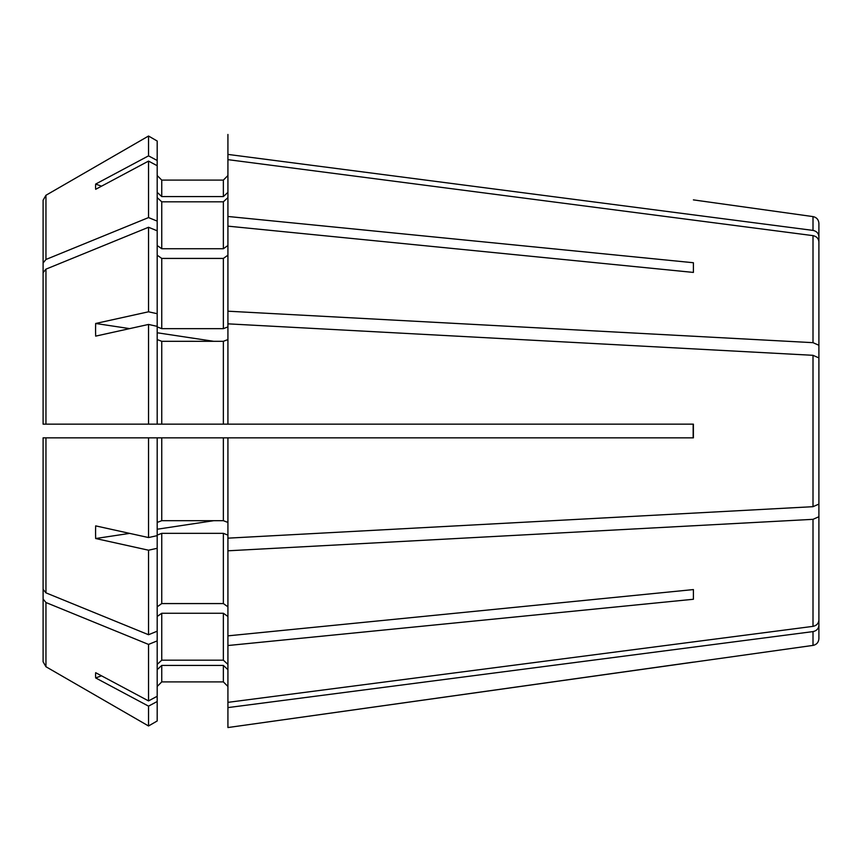 <?xml version="1.0" encoding="UTF-8"?>
<svg xmlns="http://www.w3.org/2000/svg" width="862" height="862" viewBox="0 0 862 862"><rect width="100%" height="100%" fill="white"/><g stroke="black" fill="none" stroke-linecap="round" stroke-linejoin="round"><path stroke-width="1.29" d="M43.1 477.214L43.1 661.79L45.955 666.735A1796629.211 1796629.211 0 0 0 148.533 725.976L157.186 720.977L157.186 701.517L148.533 706.14L148.533 725.976L157.186 720.977M161.754 665.421L161.754 681.896L157.186 686.464L161.754 681.896L223.355 681.896L227.924 686.464L223.355 681.896L223.355 665.421L161.754 665.421L157.186 669.645M818.9 566.894L818.9 638.623C818.588 642.384 816.616 644.636 813.006 645.401L227.924 727.55L227.924 645.53L693.404 599.262L693.404 589.576L693.404 599.262M818.9 625.338C818.566 628.732 816.605 630.822 813.006 631.598L227.924 707.594M43.1 467.527L43.1 589.349L45.955 592.851A1774534.675 1254785.504 0 0 0 148.533 634.734L157.186 631.199L157.186 696.28L148.533 700.903L95.671 672.694A239.194 85.144 -23.1 0 0 95.671 677.941L101.5 675.808M43.1 589.349L43.1 437.842L157.186 437.842L157.186 535.647L148.533 537.554L95.671 525.874A239.194 205.555 -45.9 0 0 95.671 538.524L129.666 533.384M693.156 437.842L227.924 437.842L693.156 437.842L693.156 424.158L494.885 424.158M43.1 394.473L43.1 272.651L43.1 424.158L472.074 424.158M47.669 424.158L157.186 424.158L157.186 313.703L148.533 311.796L95.671 323.476L129.666 328.616M43.1 372.492L43.1 200.21L45.955 195.265A1796629.577 1796629.577 -30 0 1 148.533 136.024L148.533 155.86L95.671 184.059L101.5 186.192M43.1 384.786L43.1 200.21L45.955 195.265A1796629.577 1796629.577 -30 0 1 148.533 136.024L157.186 141.023L157.186 160.483L148.533 155.86M43.1 262.964L45.955 259.473A1774535.03 1254785.751 0 0 1 148.533 217.58L157.186 221.114L157.186 313.703M157.186 160.483L157.186 165.72L148.533 161.097L148.533 217.58M148.533 161.097L95.671 189.306A239.194 85.144 -156.9 0 1 95.671 184.059M813.006 230.402L813.006 216.599C816.616 217.364 818.588 219.616 818.9 223.377L818.9 236.662C818.566 233.268 816.605 231.178 813.006 230.402L227.924 154.406L227.924 216.47L693.404 262.738L693.404 272.424L693.404 262.738M43.1 272.651L45.955 269.149A1774534.675 1254785.504 -0 0 1 148.533 227.266L148.533 311.796M157.186 326.353L148.533 324.446L148.533 424.158M148.533 324.446L95.671 336.126A239.194 205.555 -134.1 0 1 95.671 323.476M148.533 227.266L157.186 230.8M157.186 165.72L157.186 221.114M227.924 159.642L813.006 235.638C816.605 236.414 818.566 238.505 818.9 241.91L818.9 345.263L813.006 342.667L227.924 311.193L227.924 424.158L693.156 424.158M47.669 437.842L148.533 437.842L148.533 537.554M157.186 535.647L157.186 548.297L148.533 550.204L148.533 634.734M148.533 550.204L95.671 538.524M148.533 437.842L227.924 437.842L227.924 538.157L813.006 506.684L818.9 504.087L818.9 357.913L813.006 355.316L227.924 323.843M472.074 437.842L494.885 437.842M43.1 599.036L45.955 602.527A1774535.03 1254785.751 -0 0 0 148.533 644.42L148.533 700.903M148.533 706.14L95.671 677.941M148.533 644.42L157.186 640.886M157.186 548.297L157.186 631.199M818.9 482.052L818.9 620.09C818.566 623.495 816.605 625.586 813.006 626.362L227.924 702.358M818.9 516.737L813.006 519.333L227.924 550.807L227.924 645.53M43.1 489.508L43.1 661.79M157.186 696.28L157.186 701.517M227.924 669.645L223.355 665.421M157.186 616.481L161.754 613.259L223.355 613.259L227.924 616.481M157.186 529.236L213.733 520.691M227.924 522.437L223.355 520.691L161.754 520.691L157.186 522.437M693.404 437.842L693.404 424.158M157.186 332.764L213.733 341.309M818.9 379.948L818.9 345.263M227.924 326.913L223.355 328.659L161.754 328.659L157.186 326.913M227.924 339.563L223.355 341.309L161.754 341.309L157.186 339.563M693.404 272.424L227.924 226.146L227.924 216.47M157.186 245.519L161.754 248.741L223.355 248.741L227.924 245.519M157.186 255.195L161.754 258.428L223.355 258.428L227.924 255.195M227.924 197.603L223.355 201.816L161.754 201.816L157.186 197.603M693.404 199.887L813.006 216.599M161.754 196.579L161.754 180.104L157.186 175.536L161.754 180.104L223.355 180.104L227.924 175.536L223.355 180.104L223.355 196.579L161.754 196.579L157.186 192.355M148.533 136.024L157.186 141.023M818.9 295.106L818.9 236.662M161.754 341.309L161.754 424.158L223.355 424.158L223.355 341.309M161.754 613.259L161.754 660.184L157.186 664.397M161.754 660.184L223.355 660.184L227.924 664.397M157.186 606.805L161.754 603.572L223.355 603.572L227.924 606.805M227.924 535.087L223.355 533.341L161.754 533.341L157.186 535.087M227.924 192.355L223.355 196.579M227.924 134.45L227.924 154.406M227.924 226.146L227.924 311.193M227.924 550.807L227.924 538.157M693.404 662.113L227.924 727.55M45.955 602.527L45.955 666.735A1796629.211 1796629.211 0 0 0 148.533 725.976M227.924 635.854L693.404 589.576M813.006 631.598L813.006 645.401M45.955 195.265L45.955 259.473M45.955 269.149L45.955 424.158M813.006 235.638L813.006 342.667M45.955 437.842L45.955 592.851M813.006 355.316L813.006 506.684M813.006 519.333L813.006 626.362M161.754 258.428L161.754 328.659M223.355 258.428L223.355 328.659M161.754 201.816L161.754 248.741M223.355 201.816L223.355 248.741M161.754 437.842L161.754 520.691M223.355 437.842L223.355 520.691M223.355 613.259L223.355 660.184M161.754 533.341L161.754 603.572M223.355 533.341L223.355 603.572"/></g></svg>
